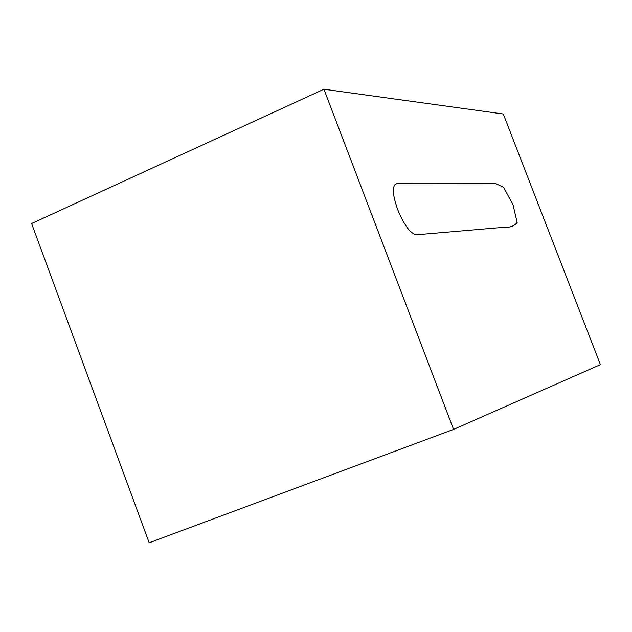 <?xml version="1.0" encoding="UTF-8"?>
<svg xmlns="http://www.w3.org/2000/svg" width="632" height="632" viewBox="0 0 632 632"><rect width="100%" height="100%" fill="white"/><g stroke="black" fill="none" stroke-linecap="round" stroke-linejoin="round"><path stroke-width="0.95" d="M503.285 114.005L600.4 364.64L453.579 429.404L149.176 542.777L31.6 223.538L323.924 89.223L503.285 114.005M323.924 89.223L453.579 429.404M397.654 209.563C404.567 226.027 411.013 234.417 416.986 234.733L505.719 227.141C510.624 227.409 514.432 225.861 517.15 222.48L513.026 204.744L503.538 187.262L495.93 183.699L397.417 183.636C391.903 184.449 391.982 193.092 397.654 209.563M396.675 183.643L394.984 184.37"/></g></svg>
